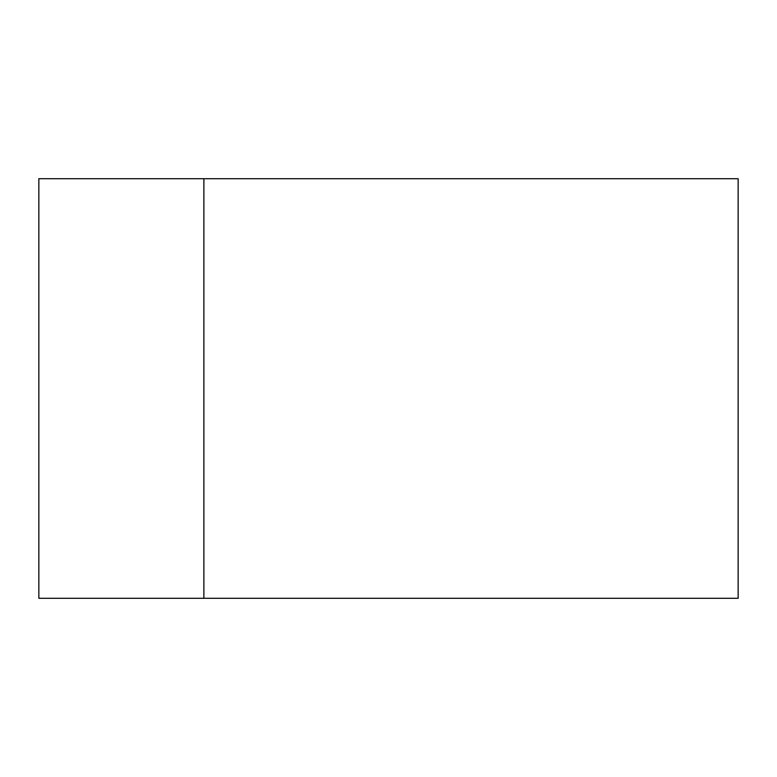 <?xml version="1.0" encoding="UTF-8"?>
<svg xmlns="http://www.w3.org/2000/svg" width="777" height="777" viewBox="0 0 777 777"><rect width="100%" height="100%" fill="white"/><g stroke="black" fill="none" stroke-linecap="round" stroke-linejoin="round"><path stroke-width="1.17" d="M203.885 598.29L738.15 598.29L738.15 178.71L203.885 178.71L203.885 598.29L38.85 598.29L38.85 178.71L203.885 178.71"/></g></svg>
